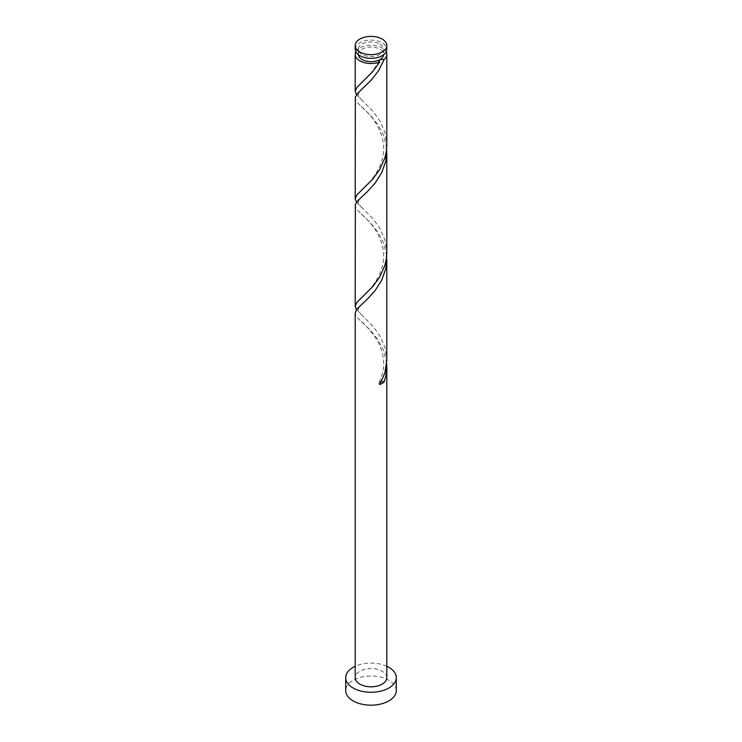 <?xml version="1.0" encoding="UTF-8"?>
<svg xmlns="http://www.w3.org/2000/svg" width="742" height="742" viewBox="0 0 742 742"><rect width="100%" height="100%" fill="white"/><g stroke="black" fill="none" stroke-linecap="round" stroke-linejoin="round"><path stroke-width="0.56" stroke-dasharray="3.71 2.78" d="M355.195 49.232A15.805 9.127 180 0 1 364.953 40.801A15.805 9.127 180 0 1 382.176 42.776A15.805 9.127 180 0 1 386.805 49.232M379.941 44.066A12.642 7.299 180 0 1 383.642 49.232A12.642 7.299 180 0 1 375.842 55.975A12.642 7.299 180 0 1 362.059 54.389A12.642 7.299 180 0 1 358.358 49.232A12.642 7.299 180 0 1 366.158 42.489A12.642 7.299 180 0 1 379.941 44.066M358.367 54.713A12.642 7.299 180 0 1 358.358 54.389A12.642 7.299 180 0 1 366.158 47.646A12.642 7.299 180 0 1 379.941 49.232A12.642 7.299 180 0 1 383.642 54.389A12.642 7.299 180 0 1 383.633 54.713M396.284 690.589A25.284 14.599 0 0 0 388.873 680.266A25.284 14.599 0 0 0 361.326 677.103A25.284 14.599 0 0 0 345.716 690.589M386.665 255.971L383.827 243.404L378.077 232.302L370.694 223.073L357.829 210.617L356.123 208.446L355.195 205.645M386.805 677.687A15.805 9.127 0 0 0 382.176 671.232A15.805 9.127 0 0 0 364.953 669.256A15.805 9.127 0 0 0 355.195 677.687M386.665 363.478L383.827 350.92L378.077 339.817L370.694 330.58L357.829 318.123L356.123 315.953L355.195 313.152M356.54 309.729L373.207 326.536L380.219 336.432L385.126 348.026L386.805 360.055M356.54 94.707L373.207 111.513L380.219 121.41L385.126 133.004L386.805 145.033M355.845 51.81A15.805 9.127 180 0 1 382.176 47.942A15.805 9.127 180 0 1 386.155 51.81M386.665 148.456L383.827 135.897L378.077 124.795L370.694 115.566L357.829 103.101L356.123 100.94L355.195 98.129M356.54 202.214L373.207 219.02L380.219 228.916L385.126 240.51L386.805 252.54M386.805 666.288A25.284 14.599 0 0 0 355.195 666.288M379.728 384.523A3.163 1.827 180 0 1 379.125 382.881A3.163 1.827 180 0 1 381.342 381.611M383.642 49.232L383.642 54.389M358.358 49.232L358.358 54.389M361.335 321.546C364.331 323.753 368.913 328.882 375.062 336.951C378.207 341.301 380.683 346.885 382.51 353.693C384.068 360.445 384.013 367.188 382.353 373.912L379.125 382.881M363.96 302.346C355.177 309.776 357.932 311.028 364.025 317.159M361.335 214.039C364.684 218 376.621 225.466 382.51 246.177C384.068 252.929 384.013 259.672 382.353 266.406L379.477 274.623L375.387 282.006C366.687 294.045 364.155 294.889 361.317 297.913M363.96 194.831C355.177 202.269 357.932 203.521 364.025 209.652M361.335 106.533C364.684 110.484 376.621 117.959 382.51 138.671C384.068 145.423 384.013 152.166 382.353 158.89L379.477 167.117L375.387 174.5C366.687 186.539 364.155 187.374 361.317 190.406M363.96 87.324C355.177 94.763 357.932 96.015 364.025 102.146M379.125 60.352C374.293 69.896 369.757 74.33 368.236 76.055L361.317 82.9"/><path stroke-width="1.11" d="M359.824 51.977A15.805 9.127 0 0 0 377.047 53.953A15.805 9.127 0 0 0 386.805 45.531A15.805 9.127 0 0 0 382.176 39.076A15.805 9.127 0 0 0 364.953 37.1A15.805 9.127 0 0 0 355.195 45.531A15.805 9.127 0 0 0 359.824 51.977M386.805 45.531L386.805 49.232A15.805 9.127 180 0 1 377.047 57.653A15.805 9.127 180 0 1 359.824 55.678A15.805 9.127 180 0 1 355.195 49.232L355.195 45.531M383.633 54.713A12.642 7.299 180 0 1 379.941 59.546A12.642 7.299 180 0 1 362.059 59.546A12.642 7.299 180 0 1 358.367 54.713M355.195 666.288A25.284 14.599 0 0 0 345.716 677.687A25.284 14.599 0 0 0 353.127 688.001A25.284 14.599 0 0 0 380.674 691.164A25.284 14.599 0 0 0 396.284 677.687A25.284 14.599 0 0 0 388.873 667.364A25.284 14.599 0 0 0 386.805 666.288M345.716 677.687L345.716 690.589A25.284 14.599 0 0 0 353.127 700.902A25.284 14.599 0 0 0 380.674 704.065A25.284 14.599 0 0 0 396.284 690.589L396.284 677.687M381.342 381.611A3.163 1.827 180 0 1 384.171 381.954L385.877 375.851L386.805 366.91L386.805 677.687A15.805 9.127 0 0 1 377.047 686.109A15.805 9.127 0 0 1 359.824 684.133A15.805 9.127 0 0 1 355.195 677.687L355.195 313.152L356.336 310.017L358.173 307.809L367.513 298.98L375.072 290.623L381.703 280.253L385.877 268.344L386.665 255.971M386.805 366.91L386.665 363.478M384.171 381.954A15.805 9.127 180 0 1 379.728 384.523L384.848 373.041L386.795 360.547L386.805 259.394M386.155 51.81A15.805 9.127 180 0 1 386.805 54.389L386.805 145.033L386.267 151.841L384.848 158.018L379.728 169.501L372.605 179.239L356.874 194.923L355.195 198.791L355.353 97.007L358.173 92.796L371.306 80.053L378.606 70.657L384.171 59.425L379.941 59.546L379.125 60.352L379.728 61.994A15.805 9.127 180 0 1 359.824 60.835A15.805 9.127 180 0 1 355.195 54.389A15.805 9.127 180 0 1 355.845 51.81M379.728 61.994L372.605 71.733L356.874 87.417L355.195 91.275L356.54 94.707M386.805 54.389A15.805 9.127 180 0 1 384.171 59.425M386.805 151.887L386.805 252.54L386.267 259.357L384.848 265.534L379.728 277.016L372.605 286.755L356.874 302.439L355.195 306.298L355.353 204.523L358.173 200.303L367.513 191.473L375.072 183.116L381.703 172.747L385.877 160.838L386.665 148.456M355.195 198.791L356.54 202.214M355.195 306.298L356.54 309.729M355.195 54.389L355.195 91.275"/></g></svg>
